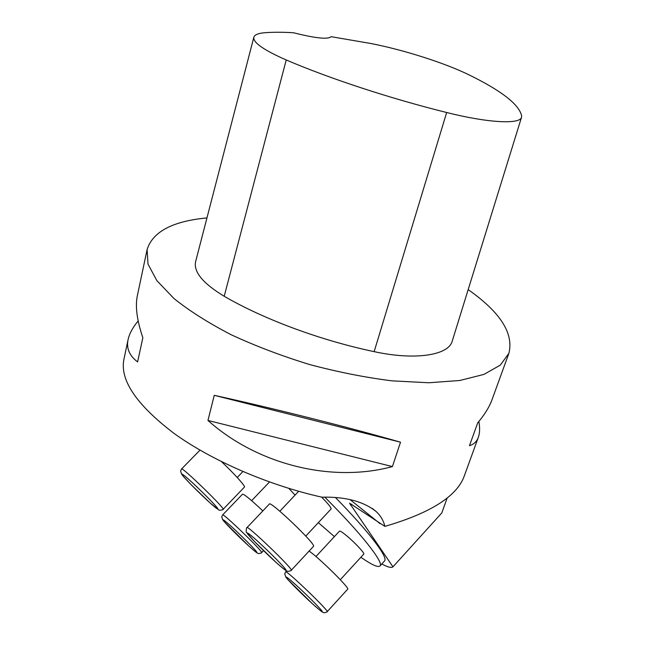 <?xml version="1.0" encoding="UTF-8"?>
<svg xmlns="http://www.w3.org/2000/svg" width="645" height="645" viewBox="0 0 645 645"><rect width="100%" height="100%" fill="white"/><g stroke="black" fill="none" stroke-linecap="round" stroke-linejoin="round"><path stroke-width="0.97" d="M138.167 320.952C132.805 327.37 129.46 333.513 128.137 339.375L123.896 359.434C119.776 380.179 136.538 404.875 174.198 433.513C211.802 460.635 268.602 485.322 321.936 497.182C345.591 496.634 363.716 501.471 376.317 511.695C380.671 515.79 383.533 520.684 384.888 526.368L349.582 503.197L392.958 566.826L441.785 512.952L447.17 497.996M468.173 289.613C500.318 312.212 513.896 333.441 508.897 353.291L500.31 365.126L483.903 374.414L459.837 380.486L428.796 382.759L392.096 380.856C365.368 377.51 337.875 372.06 309.592 364.53C281.623 355.935 255.436 345.986 231.031 334.674C208.343 322.895 189.316 310.842 173.957 298.506L156.864 280.639L147.995 264.103L147.108 249.55C152.712 231.7 172.667 221.162 206.956 217.921M508.897 353.291L492.014 399.723C489.337 407.043 484.58 414.735 477.743 422.798L469.463 445.703C473.849 444.308 476.808 441.527 478.324 437.358L464.11 476.453C456.612 496.529 430.207 513.17 384.888 526.368M128.137 339.375C126.162 348.123 129.323 355.637 137.611 361.918L142.843 337.754C136.893 320.122 135.071 306.044 137.393 295.523L147.108 249.55M214.253 395.32L207.956 420.451C257.508 464.755 331.877 483.016 392.41 466.585L400.521 442.196C349.8 427.571 272.351 408.059 214.253 395.32L400.521 442.196M478.324 437.358C479.824 433.19 480.001 427.893 478.864 421.459M380.131 523.716L350.13 499.657M384.339 561.182L384.67 560.827C388.097 557.054 368.263 530.883 335.537 497.642M381.8 563.98C387.685 567.173 391.41 568.116 392.958 566.826M207.956 420.451L392.41 466.585M469.229 74.981C501.649 90.848 519.128 104.506 521.668 115.939L521.547 117.213C520.184 124.509 488.499 123.05 446.663 112.512C390.031 98.451 329.345 78.464 286.227 59.969C263.611 50.036 252.816 42.441 253.856 37.176C254.662 34.709 258.363 33.218 264.942 32.71C273.166 32.089 282.671 32.097 293.451 32.742C315.518 38.297 328.063 39.603 331.087 36.676L371.181 43.562C404.165 50.02 445.445 63.186 469.229 74.981M521.547 117.213L452.25 341.06C448.751 355.193 415.549 360.66 374.148 351.654C320.122 340.278 263.563 319.178 224.21 296.273C202.836 283.357 193.323 271.747 195.661 261.451L253.856 37.176M318.324 522.66L334.408 536.608M360.869 557.272C371.931 564.988 378.349 567.85 380.115 565.834C383.711 562.142 360.644 532.835 324.814 497.182M295.071 495.102L288.871 488.418M363.764 554.111L363.812 554.063C364.901 553.289 354.557 542.251 346.526 535.656C342.342 532.206 339.988 530.706 339.464 531.158L315.961 556.522M331.046 509.026L331.111 508.953C331.232 507.567 328.055 503.616 321.589 497.11M244.407 487.12L244.479 487.04C245.503 486.161 233.885 473.269 221.517 461.675M313.446 546.396L313.526 546.315C316.389 544.485 269.489 499.746 269.312 504.1L247.019 527.594M347.655 589.232L347.711 589.167C349.985 588.288 318.727 557.449 309.092 551.088M262.838 510.921C250.945 499.682 244.173 494.102 242.52 494.183L222.67 514.912M351.839 504.285L350.291 504.938M446.663 112.512L374.148 351.654M286.227 59.969L224.21 296.273M244.479 487.04L223.138 509.3C225.097 508.405 181.011 465.698 181.543 469.004L180.576 471.035L181.624 474.196L183.486 476.542L191.855 485.451L210.068 502.947C216.672 508.832 219.558 510.776 217.172 507.663C212.834 502.407 199.192 488.797 189.42 479.977C182.575 473.962 180.423 472.608 182.962 475.913C187.655 481.46 200.531 494.288 210.052 502.923L218.655 509.824C219.437 511.042 224.492 509.244 223.138 509.3L223.081 509.356M313.526 546.315L291.298 570.236C293.435 569.188 246.414 524.046 246.954 527.65C246.503 526.32 245.632 533.205 246.713 532.56L254.372 541.445L276.108 562.456C283.534 569.084 287.307 571.793 285.461 569.108C281.744 564.335 267.586 550.177 256.67 540.325C249.123 533.625 245.785 531.367 248.011 534.391C252.163 539.526 265.498 552.846 276.092 562.44C288.476 573.324 285.985 570.14 287.17 571.123C287.565 572.002 292.669 570.14 291.298 570.236L291.242 570.293M312.293 603.656C319.452 610.106 323.33 613.04 321.944 610.92C318.912 606.985 305.923 594.013 295.475 584.515C287.968 577.831 284.945 575.614 286.428 577.864C289.855 582.145 302.15 594.408 312.293 603.656M347.711 589.167L327.184 611.67C328.458 611.605 323.669 613.322 323.314 612.484C322.081 611.428 325.177 615.056 312.309 603.672L287.597 579.291L285.8 577.041L284.735 573.945L285.638 571.913C285.09 568.737 329.111 610.839 327.184 611.67L327.144 611.71M248.728 545.944C255.412 551.926 257.944 553.749 256.323 551.419C252.711 547.008 240.158 534.495 230.733 525.925C224.057 519.991 221.711 518.354 223.694 521.023C227.637 525.715 239.545 537.567 248.728 545.944C259.371 555.369 256.871 552.41 257.952 553.321C258.25 554.111 262.87 552.523 261.644 552.572C263.418 551.854 222.098 512.025 222.63 514.952L221.743 516.871L222.719 519.765L224.371 521.837L248.744 545.96M375.809 511.227L372.286 508.429M384.67 560.827L380.115 565.834M237.215 477.469L242.907 471.56M199.99 450.129L181.592 468.947M305.778 536.1L331.111 508.953M279.833 511.235L298.659 491.305M340.318 579.718L363.812 554.063M286.614 570.865L285.679 571.865M251.647 500.665L269.473 481.984M263.499 550.596L261.644 552.572"/></g></svg>

